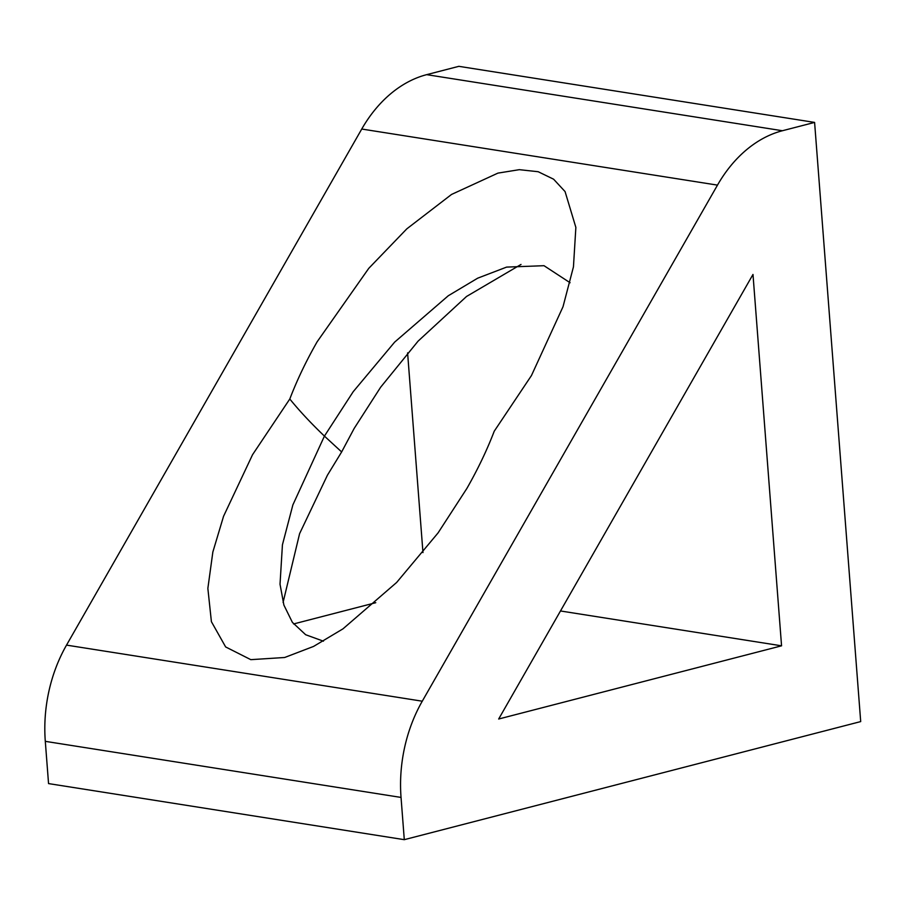 <?xml version="1.0" encoding="UTF-8"?>
<svg xmlns="http://www.w3.org/2000/svg" width="906" height="906" viewBox="0 0 906 906"><rect width="100%" height="100%" fill="white"/><g stroke="black" fill="none" stroke-linecap="round" stroke-linejoin="round"><path stroke-width="1.36" d="M45.3 741.346A128.946 95.368 -81 0 1 66.523 645.117L361.743 129.037A128.946 95.368 -81 0 1 426.681 74.654L458.855 66.331L814.596 122.412L860.7 721.584L404.291 839.669L401.041 797.427L45.3 741.346L48.55 783.588L404.291 839.669M66.523 645.117L422.264 701.199A128.946 95.368 99 0 0 401.041 797.427M426.681 74.654L782.422 130.736A128.946 95.368 99 0 0 717.484 185.118L361.743 129.037M289.795 399.002C297.032 380.101 306.149 361.018 317.157 341.755L368.765 268.346L406.805 228.856L451.55 194.439L497.938 173.114L519.342 169.671L538.175 171.721L553.6 179.195L565.072 191.585L575.865 227.417L573.453 266.851L563.011 306.749L531.46 375.537L494.223 431.233C486.986 450.135 477.858 469.217 466.85 488.493L438.074 532.898L396.635 582.467L342.966 628.855L313.578 646.42L284.665 657.496L250.815 659.659L225.639 646.941L211.404 621.675L207.859 588.402L212.853 552.003L223.556 516.284L252.548 454.71L289.795 399.002C299.388 410.826 310.939 423.193 324.427 436.103L353.204 391.698L394.642 342.128L448.3 295.741L477.689 278.176L506.613 267.1L544.008 265.696L570.089 282.74M283.091 602.411L299.592 533.668L327.428 475.197L341.641 451.935L324.427 436.103L292.876 504.902L282.434 544.789L280.022 584.223L283.884 605.061L292.378 622.343L305.662 634.732L323.431 641.188M781.561 645.819L498.674 719.013L752.988 274.45L781.561 645.819L560.486 610.972M375.752 602.694L293.589 623.951M407.598 352.898L422.966 552.592M341.641 451.935L354.189 428.402L380.667 387.19L418.062 341.166L466.511 296.489L521.018 264.439M782.422 130.736L814.596 122.412M422.264 701.199L717.484 185.118"/></g></svg>
